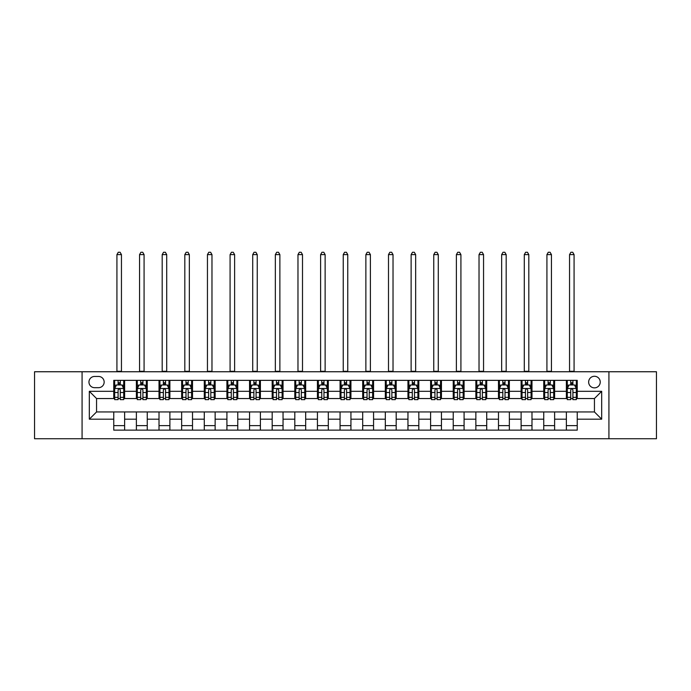 <?xml version="1.0" encoding="UTF-8"?>
<svg xmlns="http://www.w3.org/2000/svg" width="691" height="691" viewBox="0 0 691 691"><rect width="100%" height="100%" fill="white"/><g stroke="black" fill="none" stroke-linecap="round" stroke-linejoin="round"><path stroke-width="1.04" d="M594.441 376.275A5.796 5.796 0 0 0 588.646 382.071A5.796 5.796 0 0 0 594.441 387.867A5.796 5.796 0 0 0 600.237 382.071A5.796 5.796 0 0 0 594.441 376.275M608.926 438.742L656.45 438.742L656.45 371.749L608.926 371.749L608.926 438.742L82.074 438.742L82.074 371.749L34.55 371.749L34.55 438.742L82.074 438.742M94.563 387.686L98.554 387.686A5.614 5.614 0 0 0 104.16 382.071A5.614 5.614 0 0 0 98.554 376.457L94.563 376.457A5.614 5.614 0 0 0 88.958 382.071A5.614 5.614 0 0 0 94.563 387.686M608.926 371.749L82.074 371.749M113.756 419.187L89.32 419.187L89.32 391.305L113.756 391.305L113.756 398.543L96.559 398.543L96.559 411.948L113.756 411.948L113.756 430.139L577.244 430.139L577.244 411.948L594.441 411.948L594.441 398.543L577.244 398.543L577.244 391.305L601.68 391.305L601.68 419.187L577.244 419.187M577.244 391.305L577.244 380.352L113.756 380.352L113.756 391.305M566.378 380.352L566.378 398.543L567.285 398.543M570.723 398.543L572.899 398.543M576.337 398.543L577.244 398.543M566.378 398.543L553.707 398.543M543.748 380.352L543.748 398.543L544.655 398.543M548.093 398.543L550.269 398.543M543.748 398.543L531.077 398.543M521.118 380.352L521.118 398.543L522.025 398.543M525.462 398.543L527.63 398.543M521.118 398.543L508.446 398.543M498.487 380.352L498.487 398.543L499.394 398.543M502.832 398.543L505 398.543M498.487 398.543L485.816 398.543M475.857 380.352L475.857 398.543L476.764 398.543M480.202 398.543L482.37 398.543M475.857 398.543L463.177 398.543M453.227 380.352L453.227 398.543L454.125 398.543M457.572 398.543L459.74 398.543M453.227 398.543L440.547 398.543M430.597 380.352L430.597 398.543L431.495 398.543M434.941 398.543L437.109 398.543M430.597 398.543L417.917 398.543M407.958 380.352L407.958 398.543L408.865 398.543M412.302 398.543L414.479 398.543M407.958 398.543L395.287 398.543M385.328 380.352L385.328 398.543L386.234 398.543M389.672 398.543L391.849 398.543M385.328 398.543L372.656 398.543M362.697 380.352L362.697 398.543L363.604 398.543M367.042 398.543L369.219 398.543M362.697 398.543L350.026 398.543M340.067 380.352L340.067 398.543L340.974 398.543M344.412 398.543L346.588 398.543M340.067 398.543L327.396 398.543M317.437 380.352L317.437 398.543L318.344 398.543M321.781 398.543L323.958 398.543M317.437 398.543L304.766 398.543M294.807 380.352L294.807 398.543L295.713 398.543M299.151 398.543L301.328 398.543M294.807 398.543L282.135 398.543M272.176 380.352L272.176 398.543L273.083 398.543M276.521 398.543L278.698 398.543M272.176 398.543L259.505 398.543M249.546 380.352L249.546 398.543L250.453 398.543M253.891 398.543L256.059 398.543M249.546 398.543L236.875 398.543M226.916 380.352L226.916 398.543L227.823 398.543M231.26 398.543L233.428 398.543M226.916 398.543L214.236 398.543M204.286 380.352L204.286 398.543L205.184 398.543M208.63 398.543L210.798 398.543M204.286 398.543L191.606 398.543M181.655 380.352L181.655 398.543L182.554 398.543M186 398.543L188.168 398.543M181.655 398.543L168.975 398.543M159.016 380.352L159.016 398.543L159.923 398.543M163.37 398.543L165.538 398.543M159.016 398.543L146.345 398.543M136.386 380.352L136.386 398.543L137.293 398.543M140.731 398.543L142.907 398.543M136.386 398.543L123.715 398.543M113.756 398.543L114.663 398.543M118.101 398.543L120.277 398.543M113.756 411.948L124.622 411.948L124.622 430.139M577.244 411.948L124.622 411.948M124.622 380.352L124.622 398.543M113.756 384.878L114.663 384.878M118.101 384.878L120.277 384.878M123.715 384.878L124.622 384.878M113.756 425.613L124.622 425.613M136.386 411.948L136.386 430.139M147.252 380.352L147.252 398.543M136.386 384.878L137.293 384.878M140.731 384.878L142.907 384.878M146.345 384.878L147.252 384.878M147.252 411.948L147.252 430.139M136.386 425.613L147.252 425.613M159.016 411.948L159.016 430.139M169.882 411.948L169.882 430.139M159.016 425.613L169.882 425.613M169.882 380.352L169.882 398.543M159.016 384.878L159.923 384.878M163.37 384.878L165.538 384.878M168.975 384.878L169.882 384.878M181.655 411.948L181.655 430.139M192.513 411.948L192.513 430.139M181.655 425.613L192.513 425.613M192.513 380.352L192.513 398.543M181.655 384.878L182.554 384.878M186 384.878L188.168 384.878M191.606 384.878L192.513 384.878M204.286 411.948L204.286 430.139M215.143 411.948L215.143 430.139M204.286 425.613L215.143 425.613M215.143 380.352L215.143 398.543M204.286 384.878L205.184 384.878M208.63 384.878L210.798 384.878M214.236 384.878L215.143 384.878M226.916 411.948L226.916 430.139M237.773 411.948L237.773 430.139M226.916 425.613L237.773 425.613M237.773 380.352L237.773 398.543M226.916 384.878L227.823 384.878M231.26 384.878L233.428 384.878M236.875 384.878L237.773 384.878M249.546 411.948L249.546 430.139M260.403 411.948L260.403 430.139M249.546 425.613L260.403 425.613M260.403 380.352L260.403 398.543M249.546 384.878L250.453 384.878M253.891 384.878L256.059 384.878M259.505 384.878L260.403 384.878M272.176 411.948L272.176 430.139M283.042 411.948L283.042 430.139M272.176 425.613L283.042 425.613M283.042 380.352L283.042 398.543M272.176 384.878L273.083 384.878M276.521 384.878L278.698 384.878M282.135 384.878L283.042 384.878M294.807 411.948L294.807 430.139M305.672 411.948L305.672 430.139M294.807 425.613L305.672 425.613M305.672 380.352L305.672 398.543M294.807 384.878L295.713 384.878M299.151 384.878L301.328 384.878M304.766 384.878L305.672 384.878M317.437 411.948L317.437 430.139M328.303 411.948L328.303 430.139M317.437 425.613L328.303 425.613M328.303 380.352L328.303 398.543M317.437 384.878L318.344 384.878M321.781 384.878L323.958 384.878M327.396 384.878L328.303 384.878M340.067 411.948L340.067 430.139M350.933 411.948L350.933 430.139M340.067 425.613L350.933 425.613M350.933 380.352L350.933 398.543M340.067 384.878L340.974 384.878M344.412 384.878L346.588 384.878M350.026 384.878L350.933 384.878M362.697 411.948L362.697 430.139M373.563 411.948L373.563 430.139M362.697 425.613L373.563 425.613M373.563 380.352L373.563 398.543M362.697 384.878L363.604 384.878M367.042 384.878L369.219 384.878M372.656 384.878L373.563 384.878M385.328 411.948L385.328 430.139M396.193 411.948L396.193 430.139M385.328 425.613L396.193 425.613M396.193 380.352L396.193 398.543M385.328 384.878L386.234 384.878M389.672 384.878L391.849 384.878M395.287 384.878L396.193 384.878M407.958 411.948L407.958 430.139M418.824 411.948L418.824 430.139M407.958 425.613L418.824 425.613M418.824 380.352L418.824 398.543M407.958 384.878L408.865 384.878M412.302 384.878L414.479 384.878M417.917 384.878L418.824 384.878M430.597 411.948L430.597 430.139M441.454 411.948L441.454 430.139M430.597 425.613L441.454 425.613M441.454 380.352L441.454 398.543M430.597 384.878L431.495 384.878M434.941 384.878L437.109 384.878M440.547 384.878L441.454 384.878M453.227 411.948L453.227 430.139M464.084 411.948L464.084 430.139M453.227 425.613L464.084 425.613M464.084 380.352L464.084 398.543M453.227 384.878L454.125 384.878M457.572 384.878L459.74 384.878M463.177 384.878L464.084 384.878M475.857 411.948L475.857 430.139M486.714 411.948L486.714 430.139M475.857 425.613L486.714 425.613M486.714 380.352L486.714 398.543M475.857 384.878L476.764 384.878M480.202 384.878L482.37 384.878M485.816 384.878L486.714 384.878M498.487 411.948L498.487 430.139M509.345 411.948L509.345 430.139M498.487 425.613L509.345 425.613M509.345 380.352L509.345 398.543M498.487 384.878L499.394 384.878M502.832 384.878L505 384.878M508.446 384.878L509.345 384.878M521.118 411.948L521.118 430.139M531.984 411.948L531.984 430.139M521.118 425.613L531.984 425.613M531.984 380.352L531.984 398.543M521.118 384.878L522.025 384.878M525.462 384.878L527.63 384.878M531.077 384.878L531.984 384.878M543.748 411.948L543.748 430.139M554.614 411.948L554.614 430.139M543.748 425.613L554.614 425.613M554.614 380.352L554.614 398.543M543.748 384.878L544.655 384.878M548.093 384.878L550.269 384.878M553.707 384.878L554.614 384.878M566.378 411.948L566.378 430.139M566.378 425.613L577.244 425.613M566.378 384.878L567.285 384.878M570.723 384.878L572.899 384.878M576.337 384.878L577.244 384.878M96.559 398.543L89.32 391.305M96.559 411.948L89.32 419.187M601.68 391.305L594.441 398.543M601.68 419.187L594.441 411.948M120.277 382.702L118.101 382.702M123.715 397.36L120.277 397.36L120.277 399.631L123.715 399.631L123.715 388.592L121.91 384.965L116.477 384.965L114.663 388.592L114.663 399.631L118.101 399.631L118.101 397.36L114.663 397.36M114.663 388.592L114.663 380.352M123.715 388.592L123.715 380.352M118.101 384.965L118.101 380.352M120.277 380.352L120.277 384.965M120.277 397.36L120.277 389.949C119.552 388.549 118.826 388.549 118.101 389.949L118.101 397.36M116.926 371.749L116.926 254.616L121.452 254.616L120.096 252.258L118.282 252.258L116.926 254.616M121.452 371.749L121.452 254.616M142.907 382.702L140.731 382.702M146.345 397.36L142.907 397.36L142.907 399.631L146.345 399.631L146.345 388.592L144.54 384.965L139.107 384.965L137.293 388.592L137.293 399.631L140.731 399.631L140.731 397.36L137.293 397.36M137.293 388.592L137.293 380.352M146.345 388.592L146.345 380.352M140.731 384.965L140.731 380.352M142.907 380.352L142.907 384.965M142.907 397.36L142.907 389.949C142.182 388.549 141.456 388.549 140.731 389.949L140.731 397.36M139.556 371.749L139.556 254.616L144.082 254.616L142.726 252.258L140.912 252.258L139.556 254.616M144.082 371.749L144.082 254.616M165.538 382.702L163.37 382.702M168.975 397.36L165.538 397.36L165.538 399.631L168.975 399.631L168.975 388.592L167.17 384.965L161.737 384.965L159.923 388.592L159.923 399.631L163.37 399.631L163.37 397.36L159.923 397.36M159.923 388.592L159.923 380.352M168.975 388.592L168.975 380.352M163.37 384.965L163.37 380.352M165.538 380.352L165.538 384.965M165.538 397.36L165.538 389.949C164.812 388.549 164.087 388.549 163.37 389.949L163.37 397.36M162.186 371.749L162.186 254.616L166.712 254.616L165.356 252.258L163.542 252.258L162.186 254.616M166.712 371.749L166.712 254.616M188.168 382.702L186 382.702M191.606 397.36L188.168 397.36L188.168 399.631L191.606 399.631L191.606 388.592L189.8 384.965L184.367 384.965L182.554 388.592L182.554 399.631L186 399.631L186 397.36L182.554 397.36M182.554 388.592L182.554 380.352M191.606 388.592L191.606 380.352M186 384.965L186 380.352M188.168 380.352L188.168 384.965M188.168 397.36L188.168 389.949C187.442 388.549 186.725 388.549 186 389.949L186 397.36M184.817 371.749L184.817 254.616L189.343 254.616L187.987 252.258L186.181 252.258L184.817 254.616M189.343 371.749L189.343 254.616M210.798 382.702L208.63 382.702M214.236 397.36L210.798 397.36L210.798 399.631L214.236 399.631L214.236 388.592L212.431 384.965L206.998 384.965L205.184 388.592L205.184 399.631L208.63 399.631L208.63 397.36L205.184 397.36M205.184 388.592L205.184 380.352M214.236 388.592L214.236 380.352M208.63 384.965L208.63 380.352M210.798 380.352L210.798 384.965M210.798 397.36L210.798 389.949C210.081 388.549 209.356 388.549 208.63 389.949L208.63 397.36M207.447 371.749L207.447 254.616L211.973 254.616L210.617 252.258L208.812 252.258L207.447 254.616M211.973 371.749L211.973 254.616M233.428 382.702L231.26 382.702M236.875 397.36L233.428 397.36L233.428 399.631L236.875 399.631L236.875 388.592L235.061 384.965L229.628 384.965L227.823 388.592L227.823 399.631L231.26 399.631L231.26 397.36L227.823 397.36M227.823 388.592L227.823 380.352M236.875 388.592L236.875 380.352M231.26 384.965L231.26 380.352M233.428 380.352L233.428 384.965M233.428 397.36L233.428 389.949C232.712 388.549 231.986 388.549 231.26 389.949L231.26 397.36M230.086 371.749L230.086 254.616L234.612 254.616L233.247 252.258L231.442 252.258L230.086 254.616M234.612 371.749L234.612 254.616M256.059 382.702L253.891 382.702M259.505 397.36L256.059 397.36L256.059 399.631L259.505 399.631L259.505 388.592L257.691 384.965L252.258 384.965L250.453 388.592L250.453 399.631L253.891 399.631L253.891 397.36L250.453 397.36M250.453 388.592L250.453 380.352M259.505 388.592L259.505 380.352M253.891 384.965L253.891 380.352M256.059 380.352L256.059 384.965M256.059 397.36L256.059 389.949C255.342 388.549 254.616 388.549 253.891 389.949L253.891 397.36M252.716 371.749L252.716 254.616L257.242 254.616L255.877 252.258L254.072 252.258L252.716 254.616M257.242 371.749L257.242 254.616M278.698 382.702L276.521 382.702M282.135 397.36L278.698 397.36L278.698 399.631L282.135 399.631L282.135 388.592L280.321 384.965L274.888 384.965L273.083 388.592L273.083 399.631L276.521 399.631L276.521 397.36L273.083 397.36M273.083 388.592L273.083 380.352M282.135 388.592L282.135 380.352M276.521 384.965L276.521 380.352M278.698 380.352L278.698 384.965M278.698 397.36L278.698 389.949C277.972 388.549 277.246 388.549 276.521 389.949L276.521 397.36M275.346 371.749L275.346 254.616L279.872 254.616L278.516 252.258L276.702 252.258L275.346 254.616M279.872 371.749L279.872 254.616M301.328 382.702L299.151 382.702M304.766 397.36L301.328 397.36L301.328 399.631L304.766 399.631L304.766 388.592L302.952 384.965L297.519 384.965L295.713 388.592L295.713 399.631L299.151 399.631L299.151 397.36L295.713 397.36M295.713 388.592L295.713 380.352M304.766 388.592L304.766 380.352M299.151 384.965L299.151 380.352M301.328 380.352L301.328 384.965M301.328 397.36L301.328 389.949C300.602 388.549 299.877 388.549 299.151 389.949L299.151 397.36M297.976 371.749L297.976 254.616L302.503 254.616L301.146 252.258L299.333 252.258L297.976 254.616M302.503 371.749L302.503 254.616M323.958 382.702L321.781 382.702M327.396 397.36L323.958 397.36L323.958 399.631L327.396 399.631L327.396 388.592L325.582 384.965L320.158 384.965L318.344 388.592L318.344 399.631L321.781 399.631L321.781 397.36L318.344 397.36M318.344 388.592L318.344 380.352M327.396 388.592L327.396 380.352M321.781 384.965L321.781 380.352M323.958 380.352L323.958 384.965M323.958 397.36L323.958 389.949C323.233 388.549 322.507 388.549 321.781 389.949L321.781 397.36M320.607 371.749L320.607 254.616L325.133 254.616L323.777 252.258L321.963 252.258L320.607 254.616M325.133 371.749L325.133 254.616M346.588 382.702L344.412 382.702M350.026 397.36L346.588 397.36L346.588 399.631L350.026 399.631L350.026 388.592L348.212 384.965L342.788 384.965L340.974 388.592L340.974 399.631L344.412 399.631L344.412 397.36L340.974 397.36M340.974 388.592L340.974 380.352M350.026 388.592L350.026 380.352M344.412 384.965L344.412 380.352M346.588 380.352L346.588 384.965M346.588 397.36L346.588 389.949C345.863 388.549 345.137 388.549 344.412 389.949L344.412 397.36M343.237 371.749L343.237 254.616L347.763 254.616L346.407 252.258L344.593 252.258L343.237 254.616M347.763 371.749L347.763 254.616M369.219 382.702L367.042 382.702M372.656 397.36L369.219 397.36L369.219 399.631L372.656 399.631L372.656 388.592L370.842 384.965L365.418 384.965L363.604 388.592L363.604 399.631L367.042 399.631L367.042 397.36L363.604 397.36M363.604 388.592L363.604 380.352M372.656 388.592L372.656 380.352M367.042 384.965L367.042 380.352M369.219 380.352L369.219 384.965M369.219 397.36L369.219 389.949C368.493 388.549 367.767 388.549 367.042 389.949L367.042 397.36M365.867 371.749L365.867 254.616L370.393 254.616L369.037 252.258L367.223 252.258L365.867 254.616M370.393 371.749L370.393 254.616M391.849 382.702L389.672 382.702M395.287 397.36L391.849 397.36L391.849 399.631L395.287 399.631L395.287 388.592L393.481 384.965L388.048 384.965L386.234 388.592L386.234 399.631L389.672 399.631L389.672 397.36L386.234 397.36M386.234 388.592L386.234 380.352M395.287 388.592L395.287 380.352M389.672 384.965L389.672 380.352M391.849 380.352L391.849 384.965M391.849 397.36L391.849 389.949C391.123 388.549 390.398 388.549 389.672 389.949L389.672 397.36M388.497 371.749L388.497 254.616L393.024 254.616L391.667 252.258L389.854 252.258L388.497 254.616M393.024 371.749L393.024 254.616M414.479 382.702L412.302 382.702M417.917 397.36L414.479 397.36L414.479 399.631L417.917 399.631L417.917 388.592L416.112 384.965L410.679 384.965L408.865 388.592L408.865 399.631L412.302 399.631L412.302 397.36L408.865 397.36M408.865 388.592L408.865 380.352M417.917 388.592L417.917 380.352M412.302 384.965L412.302 380.352M414.479 380.352L414.479 384.965M414.479 397.36L414.479 389.949C413.754 388.549 413.028 388.549 412.302 389.949L412.302 397.36M411.128 371.749L411.128 254.616L415.654 254.616L414.298 252.258L412.484 252.258L411.128 254.616M415.654 371.749L415.654 254.616M437.109 382.702L434.941 382.702M440.547 397.36L437.109 397.36L437.109 399.631L440.547 399.631L440.547 388.592L438.742 384.965L433.309 384.965L431.495 388.592L431.495 399.631L434.941 399.631L434.941 397.36L431.495 397.36M431.495 388.592L431.495 380.352M440.547 388.592L440.547 380.352M434.941 384.965L434.941 380.352M437.109 380.352L437.109 384.965M437.109 397.36L437.109 389.949C436.384 388.549 435.667 388.549 434.941 389.949L434.941 397.36M433.758 371.749L433.758 254.616L438.284 254.616L436.928 252.258L435.123 252.258L433.758 254.616M438.284 371.749L438.284 254.616M459.74 382.702L457.572 382.702M463.177 397.36L459.74 397.36L459.74 399.631L463.177 399.631L463.177 388.592L461.372 384.965L455.939 384.965L454.125 388.592L454.125 399.631L457.572 399.631L457.572 397.36L454.125 397.36M454.125 388.592L454.125 380.352M463.177 388.592L463.177 380.352M457.572 384.965L457.572 380.352M459.74 380.352L459.74 384.965M459.74 397.36L459.74 389.949C459.014 388.549 458.297 388.549 457.572 389.949L457.572 397.36M456.388 371.749L456.388 254.616L460.914 254.616L459.558 252.258L457.753 252.258L456.388 254.616M460.914 371.749L460.914 254.616M482.37 382.702L480.202 382.702M485.816 397.36L482.37 397.36L482.37 399.631L485.816 399.631L485.816 388.592L484.002 384.965L478.569 384.965L476.764 388.592L476.764 399.631L480.202 399.631L480.202 397.36L476.764 397.36M476.764 388.592L476.764 380.352M485.816 388.592L485.816 380.352M480.202 384.965L480.202 380.352M482.37 380.352L482.37 384.965M482.37 397.36L482.37 389.949C481.653 388.549 480.927 388.549 480.202 389.949L480.202 397.36M479.027 371.749L479.027 254.616L483.553 254.616L482.188 252.258L480.383 252.258L479.027 254.616M483.553 371.749L483.553 254.616M505 382.702L502.832 382.702M508.446 397.36L505 397.36L505 399.631L508.446 399.631L508.446 388.592L506.633 384.965L501.2 384.965L499.394 388.592L499.394 399.631L502.832 399.631L502.832 397.36L499.394 397.36M499.394 388.592L499.394 380.352M508.446 388.592L508.446 380.352M502.832 384.965L502.832 380.352M505 380.352L505 384.965M505 397.36L505 389.949C504.283 388.549 503.558 388.549 502.832 389.949L502.832 397.36M501.657 371.749L501.657 254.616L506.183 254.616L504.819 252.258L503.013 252.258L501.657 254.616M506.183 371.749L506.183 254.616M527.63 382.702L525.462 382.702M531.077 397.36L527.63 397.36L527.63 399.631L531.077 399.631L531.077 388.592L529.263 384.965L523.83 384.965L522.025 388.592L522.025 399.631L525.462 399.631L525.462 397.36L522.025 397.36M522.025 388.592L522.025 380.352M531.077 388.592L531.077 380.352M525.462 384.965L525.462 380.352M527.63 380.352L527.63 384.965M527.63 397.36L527.63 389.949C526.913 388.549 526.188 388.549 525.462 389.949L525.462 397.36M524.288 371.749L524.288 254.616L528.814 254.616L527.458 252.258L525.644 252.258L524.288 254.616M528.814 371.749L528.814 254.616M550.269 382.702L548.093 382.702M553.707 397.36L550.269 397.36L550.269 399.631L553.707 399.631L553.707 388.592L551.893 384.965L546.46 384.965L544.655 388.592L544.655 399.631L548.093 399.631L548.093 397.36L544.655 397.36M544.655 388.592L544.655 380.352M553.707 388.592L553.707 380.352M548.093 384.965L548.093 380.352M550.269 380.352L550.269 384.965M550.269 397.36L550.269 389.949C549.544 388.549 548.818 388.549 548.093 389.949L548.093 397.36M546.918 371.749L546.918 254.616L551.444 254.616L550.088 252.258L548.274 252.258L546.918 254.616M551.444 371.749L551.444 254.616M572.899 382.702L570.723 382.702M576.337 397.36L572.899 397.36L572.899 399.631L576.337 399.631L576.337 388.592L574.523 384.965L569.09 384.965L567.285 388.592L567.285 399.631L570.723 399.631L570.723 397.36L567.285 397.36M567.285 388.592L567.285 380.352M576.337 388.592L576.337 380.352M570.723 384.965L570.723 380.352M572.899 380.352L572.899 384.965M572.899 397.36L572.899 389.949C572.174 388.549 571.448 388.549 570.723 389.949L570.723 397.36M569.548 371.749L569.548 254.616L574.074 254.616L572.718 252.258L570.904 252.258L569.548 254.616M574.074 371.749L574.074 254.616M136.386 419.187L124.622 419.187M136.386 391.305L124.622 391.305M159.016 391.305L147.252 391.305M159.016 419.187L147.252 419.187M181.655 391.305L169.882 391.305M181.655 419.187L169.882 419.187M204.286 391.305L192.513 391.305M204.286 419.187L192.513 419.187M226.916 391.305L215.143 391.305M226.916 419.187L215.143 419.187M249.546 391.305L237.773 391.305M249.546 419.187L237.773 419.187M272.176 391.305L260.403 391.305M272.176 419.187L260.403 419.187M294.807 391.305L283.042 391.305M294.807 419.187L283.042 419.187M317.437 391.305L305.672 391.305M317.437 419.187L305.672 419.187M340.067 391.305L328.303 391.305M340.067 419.187L328.303 419.187M362.697 391.305L350.933 391.305M362.697 419.187L350.933 419.187M385.328 391.305L373.563 391.305M385.328 419.187L373.563 419.187M407.958 391.305L396.193 391.305M407.958 419.187L396.193 419.187M430.597 391.305L418.824 391.305M430.597 419.187L418.824 419.187M453.227 391.305L441.454 391.305M453.227 419.187L441.454 419.187M475.857 391.305L464.084 391.305M475.857 419.187L464.084 419.187M498.487 391.305L486.714 391.305M498.487 419.187L486.714 419.187M521.118 391.305L509.345 391.305M521.118 419.187L509.345 419.187M543.748 391.305L531.984 391.305M543.748 419.187L531.984 419.187M566.378 391.305L554.614 391.305M566.378 419.187L554.614 419.187M123.672 388.497L114.706 388.497M114.663 385.189L116.364 385.189M122.013 385.189L123.715 385.189M118.101 392.514L114.663 392.514M123.715 392.514L120.277 392.514M120.277 383.859L118.101 383.859M116.926 371.3L121.452 371.3M146.302 388.497L137.336 388.497M137.293 385.189L138.995 385.189M144.644 385.189L146.345 385.189M140.731 392.514L137.293 392.514M146.345 392.514L142.907 392.514M142.907 383.859L140.731 383.859M139.556 371.3L144.082 371.3M168.932 388.497L159.975 388.497M159.923 385.189L161.625 385.189M167.274 385.189L168.975 385.189M163.37 392.514L159.923 392.514M168.975 392.514L165.538 392.514M165.538 383.859L163.37 383.859M162.186 371.3L166.712 371.3M191.562 388.497L182.605 388.497M182.554 385.189L184.255 385.189M189.904 385.189L191.606 385.189M186 392.514L182.554 392.514M191.606 392.514L188.168 392.514M188.168 383.859L186 383.859M184.817 371.3L189.343 371.3M214.193 388.497L205.236 388.497M205.184 385.189L206.885 385.189M212.534 385.189L214.236 385.189M208.63 392.514L205.184 392.514M214.236 392.514L210.798 392.514M210.798 383.859L208.63 383.859M207.447 371.3L211.973 371.3M236.823 388.497L227.866 388.497M227.823 385.189L229.524 385.189M235.173 385.189L236.875 385.189M231.26 392.514L227.823 392.514M236.875 392.514L233.428 392.514M233.428 383.859L231.26 383.859M230.086 371.3L234.612 371.3M259.453 388.497L250.496 388.497M250.453 385.189L252.155 385.189M257.803 385.189L259.505 385.189M253.891 392.514L250.453 392.514M259.505 392.514L256.059 392.514M256.059 383.859L253.891 383.859M252.716 371.3L257.242 371.3M282.092 388.497L273.126 388.497M273.083 385.189L274.785 385.189M280.434 385.189L282.135 385.189M276.521 392.514L273.083 392.514M282.135 392.514L278.698 392.514M278.698 383.859L276.521 383.859M275.346 371.3L279.872 371.3M304.722 388.497L295.757 388.497M295.713 385.189L297.415 385.189M303.064 385.189L304.766 385.189M299.151 392.514L295.713 392.514M304.766 392.514L301.328 392.514M301.328 383.859L299.151 383.859M297.976 371.3L302.503 371.3M327.353 388.497L318.387 388.497M318.344 385.189L320.045 385.189M325.694 385.189L327.396 385.189M321.781 392.514L318.344 392.514M327.396 392.514L323.958 392.514M323.958 383.859L321.781 383.859M320.607 371.3L325.133 371.3M349.983 388.497L341.017 388.497M340.974 385.189L342.676 385.189M348.324 385.189L350.026 385.189M344.412 392.514L340.974 392.514M350.026 392.514L346.588 392.514M346.588 383.859L344.412 383.859M343.237 371.3L347.763 371.3M372.613 388.497L363.647 388.497M363.604 385.189L365.306 385.189M370.955 385.189L372.656 385.189M367.042 392.514L363.604 392.514M372.656 392.514L369.219 392.514M369.219 383.859L367.042 383.859M365.867 371.3L370.393 371.3M395.243 388.497L386.278 388.497M386.234 385.189L387.936 385.189M393.585 385.189L395.287 385.189M389.672 392.514L386.234 392.514M395.287 392.514L391.849 392.514M391.849 383.859L389.672 383.859M388.497 371.3L393.024 371.3M417.874 388.497L408.908 388.497M408.865 385.189L410.566 385.189M416.215 385.189L417.917 385.189M412.302 392.514L408.865 392.514M417.917 392.514L414.479 392.514M414.479 383.859L412.302 383.859M411.128 371.3L415.654 371.3M440.504 388.497L431.547 388.497M431.495 385.189L433.197 385.189M438.845 385.189L440.547 385.189M434.941 392.514L431.495 392.514M440.547 392.514L437.109 392.514M437.109 383.859L434.941 383.859M433.758 371.3L438.284 371.3M463.134 388.497L454.177 388.497M454.125 385.189L455.827 385.189M461.476 385.189L463.177 385.189M457.572 392.514L454.125 392.514M463.177 392.514L459.74 392.514M459.74 383.859L457.572 383.859M456.388 371.3L460.914 371.3M485.764 388.497L476.807 388.497M476.764 385.189L478.466 385.189M484.115 385.189L485.816 385.189M480.202 392.514L476.764 392.514M485.816 392.514L482.37 392.514M482.37 383.859L480.202 383.859M479.027 371.3L483.553 371.3M508.395 388.497L499.438 388.497M499.394 385.189L501.096 385.189M506.745 385.189L508.446 385.189M502.832 392.514L499.394 392.514M508.446 392.514L505 392.514M505 383.859L502.832 383.859M501.657 371.3L506.183 371.3M531.025 388.497L522.068 388.497M522.025 385.189L523.726 385.189M529.375 385.189L531.077 385.189M525.462 392.514L522.025 392.514M531.077 392.514L527.63 392.514M527.63 383.859L525.462 383.859M524.288 371.3L528.814 371.3M553.664 388.497L544.698 388.497M544.655 385.189L546.356 385.189M552.005 385.189L553.707 385.189M548.093 392.514L544.655 392.514M553.707 392.514L550.269 392.514M550.269 383.859L548.093 383.859M546.918 371.3L551.444 371.3M576.294 388.497L567.328 388.497M567.285 385.189L568.987 385.189M574.636 385.189L576.337 385.189M570.723 392.514L567.285 392.514M576.337 392.514L572.899 392.514M572.899 383.859L570.723 383.859M569.548 371.3L574.074 371.3"/></g></svg>
